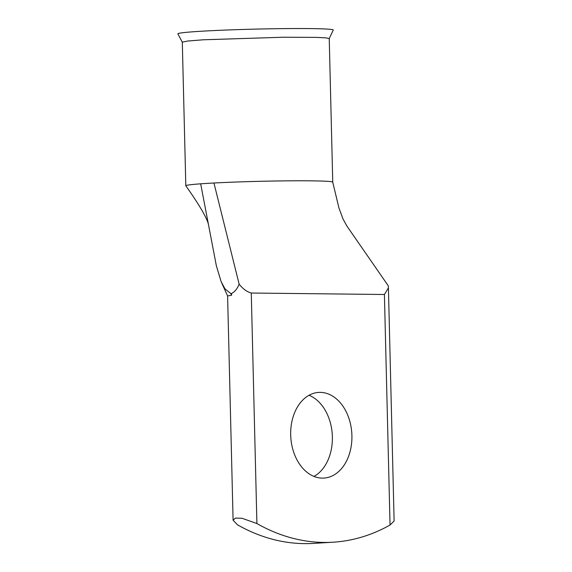 <?xml version="1.0" encoding="UTF-8"?>
<svg xmlns="http://www.w3.org/2000/svg" width="572" height="572" viewBox="0 0 572 572"><rect width="100%" height="100%" fill="white"/><g stroke="black" fill="none" stroke-linecap="round" stroke-linejoin="round"><path stroke-width="0.86" d="M230.823 293.565L231.596 295.181L231.553 293.515L230.823 293.565L225.053 288.967L221.135 281.667L216.388 265.916L208.444 224.453C207.943 221.85 205.813 217.203 202.038 210.503C197.619 202.981 192.221 194.766 185.836 185.843A73.488 2.653 -1.4 0 1 185.814 185.778L182.304 42.156L187.759 41.02L203.353 39.783L283.548 37.223L316.738 37.394L326.033 37.874L329.236 38.567L332.747 182.182A73.488 2.653 -1.4 0 1 332.747 182.189L338.903 207.85L342.914 218.74L346.789 225.897L388.231 285.764L388.417 287.909L384.413 294.501L251.272 293.028L256.907 523.544L241.956 518.246L235.435 518.11L233.09 520.213L237.366 524.738A248.856 177.27 86.5 0 0 313.499 543.4L333.04 542.206A248.856 177.27 86.5 0 0 390.047 525.017L384.413 294.501M329.243 38.589L333.247 30.073A77.713 2.803 178.6 0 0 285.592 28.6A77.713 2.803 178.6 0 0 200.136 31.31A77.713 2.803 178.6 0 0 177.885 33.87L182.304 42.178M309.044 395.266A42.914 30.566 -93.5 0 1 332.368 436.779A42.914 30.566 -93.5 0 1 314.014 476.426M290.69 434.913A42.914 30.566 86.5 0 0 323.916 478.085A42.914 30.566 86.5 0 0 351.909 435.585A42.914 30.566 86.5 0 0 318.683 392.413A42.914 30.566 86.5 0 0 290.69 434.913M185.814 185.778A73.488 2.653 -1.4 0 1 200.665 183.819A73.488 2.653 -1.4 0 1 206.864 183.405A73.488 2.653 -1.4 0 1 213.942 183.004L239.132 284.112C242.785 288.81 246.832 291.784 251.272 293.028M388.417 287.909L394.115 521.006L390.047 525.017M231.553 293.515C234.842 291.799 237.366 288.667 239.132 284.112M231.596 295.181L227.606 295.974L233.09 520.213M256.907 523.544A248.856 177.27 86.5 0 0 333.04 542.206M208.444 224.453L200.665 183.819M213.942 183.004A73.488 2.653 -1.4 0 1 291.205 180.816A73.488 2.653 -1.4 0 1 332.747 182.175M221.135 281.667L227.606 295.974"/></g></svg>
